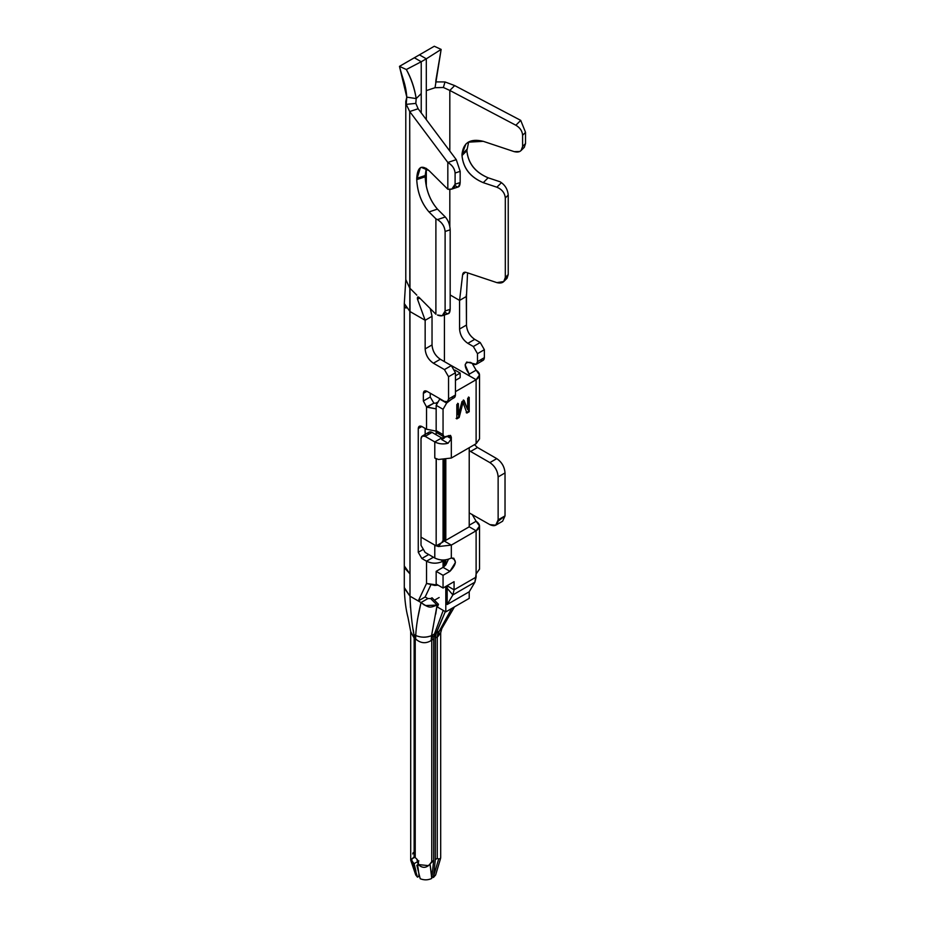 <?xml version="1.0" encoding="UTF-8"?>
<svg xmlns="http://www.w3.org/2000/svg" width="925" height="925" viewBox="0 0 925 925"><rect width="100%" height="100%" fill="white"/><g stroke="black" fill="none" stroke-linecap="round" stroke-linejoin="round"><path stroke-width="1.39" d="M466.292 294.774L466.466 325.057C466.952 331.127 469.703 335.902 474.722 339.359L480.237 342.539L484.365 349.696L484.365 357.651C484.122 360.403 482.746 361.201 480.237 360.033M472.143 363.317L476.109 370.173L472.143 363.317M495.719 525.203L489.88 524.625C494.898 526.961 497.65 525.365 498.136 519.85L495.719 525.203L502.61 521.226L505.027 515.884L498.136 519.85L498.136 476.918L498.136 519.85L505.027 515.884L505.027 472.941L498.136 476.918C497.65 470.837 494.898 466.073 489.88 462.604C494.933 466.05 497.685 470.825 498.136 476.918L505.027 472.941C504.564 466.847 501.812 462.072 496.76 458.627L489.88 462.604L470.594 451.481L489.88 462.604L496.76 458.627L477.485 447.503L470.594 451.481L469.218 450.475L470.594 451.481L477.485 447.503L474.444 444.682L477.485 447.503L496.76 458.627C501.778 462.095 504.53 466.871 505.027 472.941L505.027 515.884L498.043 521.272M472.143 514.393L476.109 521.249L472.143 514.393M476.271 364.3L483.162 360.322L484.365 357.651L477.485 361.629L484.365 357.651L484.365 349.696L477.485 353.674L484.365 349.696L480.237 342.539L473.346 346.517L480.237 342.539L474.722 339.359L467.842 343.337L474.722 339.359C469.669 335.925 466.917 331.15 466.466 325.057L459.575 329.022L466.466 325.057L466.466 296.428L459.575 300.405L459.575 329.022C460.037 335.127 462.789 339.891 467.842 343.337L473.346 346.517L477.485 353.674L477.485 361.629L476.271 364.3L466.697 362.033L465.136 364.832L469.218 374.151L476.109 370.173L479.532 374.937L476.109 379.712L476.109 443.722L479.532 438.959L479.532 374.937M489.88 524.625L469.218 512.901L489.88 524.625M479.532 569.037L476.109 573.928L474.907 582.183L469.218 591.792L447.18 604.511L447.18 588.277L447.18 604.511L452.868 594.914L447.18 604.511L469.218 591.792L474.907 582.183L452.868 594.914L447.18 588.277L447.18 585.849L447.18 588.277L452.868 594.914L454.071 589.826L452.868 594.914L474.907 582.183L476.109 577.107L454.071 589.826L447.18 585.849L454.071 589.826L454.071 581.675L443.052 588.034L436.161 584.057L436.161 571.338L436.161 584.057L443.052 588.034L443.052 575.315L436.161 571.338L443.052 567.36L443.052 561.197L443.052 567.36L436.161 571.338L443.052 575.315L449.943 571.338L443.052 567.36L445.804 564.921L448.44 559.243L445.804 564.921L443.052 567.36L449.943 571.338L455.424 562.446L453.828 558.226L451.319 558.018C445.804 560.643 440.3 560.643 434.785 558.018L425.153 552.456L421.014 545.299L421.014 537.148L436.161 545.889L421.014 537.148L421.014 545.299L425.153 552.456L434.785 558.018L434.796 545.102L421.014 537.148L421.014 438.751L422.228 436.08L425.153 436.369L432.033 432.391L441.676 437.953L432.033 432.391L425.153 436.369L434.785 441.93L441.676 437.953L443.087 438.288L441.676 437.953L434.785 441.93L434.785 458.037L434.785 441.93C438.739 443.988 443.179 444.428 448.093 443.248L441.676 439.548L443.954 436.854L441.676 439.548L444.428 437.953L441.676 439.548L448.093 443.248L451.319 438.751L451.319 441.93L451.319 438.751L447.18 436.369L451.319 438.751L451.319 437.167L448.556 435.571L451.319 437.167L450.51 435.374L444.104 436.935L443.052 434.623L443.052 409.289L436.161 405.312L439.745 399.114L436.161 405.312L443.052 409.289L446.636 403.092L439.745 399.114L446.636 403.092L451.446 399.311L446.636 403.092L443.052 409.289L443.052 434.623C443.26 437.005 444.462 437.698 446.636 436.681L448.556 435.571L451.319 437.167L451.319 438.751L448.093 443.248C443.503 444.474 439.063 444.035 434.785 441.93L425.153 436.369C422.644 435.201 421.257 435.999 421.014 438.751L421.014 537.148L434.785 545.102L434.785 558.018C440.242 560.677 445.746 560.677 451.319 558.018L451.319 545.102L444.428 541.125L469.218 526.811L469.218 447.7L469.218 526.811L444.428 541.125L451.319 545.102L476.109 530.788L451.319 545.102L451.319 558.018C457.054 559.787 456.592 564.227 449.943 571.338L443.052 575.315L443.052 588.034L454.071 581.675L454.071 589.826L476.109 577.107L476.109 530.788L469.218 526.811L469.218 525.215L469.218 526.811L476.109 530.788C480.642 527.608 480.642 524.429 476.109 521.249L469.218 525.215L476.109 521.249L479.532 526.013L476.109 530.788L476.109 573.928L479.532 569.153L479.532 526.013M479.532 438.832L476.109 443.722L451.319 458.037L438.508 459.482L434.785 458.037L436.276 458.765L436.161 545.889L443.052 541.911L436.161 545.889L436.161 458.835L434.785 458.037L438.508 459.482L451.319 458.037L451.319 441.93L451.319 458.037L476.109 443.722L476.109 379.712L444.393 361.606L469.218 375.735L469.218 374.151L469.218 375.735L476.109 379.712C480.642 376.533 480.642 373.353 476.109 370.173L469.218 374.151L469.218 375.735L469.218 374.151C463.483 365.757 463.945 361.848 470.594 362.427L473.346 364.011C475.855 365.178 477.242 364.381 477.485 361.629L477.485 353.674L473.346 346.517L467.842 343.337C462.824 339.88 460.072 335.104 459.575 329.022L459.575 300.405L450.174 294.971L459.575 300.405L466.466 296.428L467.553 272.852M444.428 314.997L444.428 361.583L444.428 314.997M476.109 379.712L455.447 391.645L476.109 379.712M458.372 414.932L461.991 401.577L464.049 400.386L467.668 409.567L467.668 398.305L469.218 397.403L469.218 411.717L466.894 413.059L463.02 402.514L459.147 417.533L456.823 418.875L456.823 404.56L458.372 403.67L458.372 414.932L457.69 414.539L458.372 414.932L458.372 403.67L456.823 404.56L456.823 418.875L459.147 417.533L463.02 402.514L466.894 413.059L469.218 411.717L469.218 397.403L467.668 398.305L467.668 409.567L464.049 400.386L461.991 401.577L458.372 414.932M451.805 608.419L439.595 630.561M435.444 635.313L445.295 611.598L436.311 632.908L439.19 631.243L442.023 628.075M404.364 587.664L409.995 596.186L409.948 311.505M414.354 57.766L419.418 54.841L414.354 57.766L421.233 61.744L426.309 58.818L419.418 54.841L434.299 46.25L419.418 54.841L426.309 58.818L421.233 61.744L421.233 112.873L421.233 61.744L414.354 57.766L399.473 66.357L414.354 57.766M468.686 141.918L466.871 150.683C468.131 163.262 475.219 172.304 488.123 177.797L500.055 181.774L488.123 177.797C475.126 172.362 468.038 163.32 466.871 150.683L468.686 141.918M454.684 85.574L520.729 120.377L454.684 85.574L449.816 90.442L515.861 125.245L520.729 120.377L525.527 132.356L525.527 143.56L522.602 146.485L521.053 150.567L519.665 151.538L514.173 151.631L483.255 141.317L468.223 142.184L465.899 144.011L462.003 154.278L466.871 149.411L462.003 154.278L462.003 155.55L466.871 150.683L462.003 155.55C463.171 168.188 470.258 177.23 483.255 182.664L488.123 177.797L483.255 182.664L496.875 187.208L501.419 182.664L500.055 181.774L501.419 182.664L496.875 187.208L483.255 182.664C470.339 177.172 463.263 168.142 462.003 155.55L462.003 154.278C463.263 142.519 470.339 138.207 483.255 141.317L514.173 151.631C519.295 152.868 522.105 151.145 522.602 146.485L522.602 135.281C522.313 131.084 520.058 127.743 515.861 125.245L449.816 90.442L449.816 151.041L449.816 90.442L454.684 85.574L445.017 81.943L454.684 85.574M463.344 272.852L462.592 274.91L465.333 272.262M462.592 274.91L459.575 300.405L462.592 274.91C462.847 272.713 464.015 271.858 466.084 272.355L466.119 272.366M469.218 526.811L469.218 525.215M469.218 375.735L469.218 374.151M430.657 308.985L430.657 309.644L430.657 308.985M463.367 399.993L467.668 409.567L463.367 399.993M468.524 397.01L468.524 411.324L469.218 411.717L468.524 411.324L466.2 412.666L468.524 411.324L468.524 397.01M462.338 402.109L463.02 402.514L462.338 402.109L458.465 417.14L459.147 417.533L458.465 417.14L456.141 418.482L458.465 417.14L462.338 402.109M457.69 403.277L457.69 414.539L457.69 403.277M439.745 432.715C437.571 433.721 436.38 433.027 436.161 430.645L436.161 405.312L436.161 430.645L443.052 434.623L436.161 430.645L437.213 432.958L444.104 436.935M451.319 545.102L438.508 546.536L436.276 545.831L438.508 546.536L451.319 545.102M440.693 632.596L437.826 636.689L439.19 631.243L451.747 608.453M442.266 625.728L441.745 628.688L439.525 631.012M439.202 631.243L436.311 632.908L435.34 638.03L437.826 636.689L440.658 632.758M437.271 858.412L438.704 858.932L437.271 858.412L437.271 636.967L437.271 858.412L435.34 859.533L437.271 858.412M440.358 858.955L440.635 857.579M404.294 588.265L404.294 565.961L409.995 573.928L404.618 568.019M409.995 574.587L409.995 580.229M405.959 308.129L405.3 307.146M404.294 565.973L404.294 303.585L409.995 311.54L409.706 111.543L406.214 104.352L405.786 101.496L406.792 97.137L399.473 66.357C402.56 79.007 405.717 83.343 406.792 97.137L406.214 104.352L415.811 103.403L416.192 98.593L406.792 97.137L416.192 98.593C414.469 88.152 411.186 78.463 406.329 69.514L399.473 66.357L406.329 69.514L421.233 61.744L406.329 69.514C411.243 78.22 414.539 87.91 416.192 98.593L421.233 93.552L416.192 98.593L415.811 103.403L406.214 104.352L409.706 111.543L409.995 596.186L404.306 588.196C404.618 599.562 405.867 609.413 408.052 617.761L410.712 631.555M404.294 303.573L405.797 279.604L409.706 288.033L416.828 295.156L409.706 288.033M435.652 81.897L445.017 81.943L435.652 81.897M524.29 147.329L525.527 143.56L525.527 132.356L522.602 135.281L522.602 146.485L525.527 143.56M507.05 278.252L508.23 274.563L505.304 277.477L508.23 274.563L508.23 195.048L505.304 197.973C504.807 192.978 501.998 189.382 496.875 187.208C502.032 189.371 504.842 192.955 505.304 197.973L505.304 277.477L503.755 281.558L496.875 282.622L474.375 275.118L496.875 282.622C501.998 283.859 504.807 282.148 505.304 277.477L505.304 197.973L508.23 195.048L508.23 274.563L505.085 279.211M474.375 275.118L467.079 272.69L474.375 275.118M449.816 189.44L449.816 226.463L449.816 189.44M426.309 186.364L426.309 168.373L426.309 186.364M435.039 87.713L441.144 49.407L426.309 58.818L426.309 90.615L435.039 87.713L443.376 87.482L435.039 87.702L426.309 90.615L426.309 119.649L426.309 58.818L441.144 49.407L434.299 46.25L441.144 49.407L435.848 80.614M444.428 541.125L442.289 541.368L444.428 541.125L444.428 459.968L444.428 541.125M441.04 543.079L438.508 546.536L441.04 543.079M410.457 607.621L409.995 596.186C410.619 611.39 411.914 624.144 413.891 634.434L413.29 629.913M434.715 633.278L435.374 635.302M435.444 635.371L435.34 859.533L435.34 638.03L437.271 636.967L438.115 631.891M433.409 877.501L431.42 876.357L433.409 877.501L435.34 859.533L433.547 876.253L438.704 858.932L433.547 876.253L433.409 877.501L435.64 874.992M440.693 857.174L440.554 858.539L438.704 858.932M417.476 619.53L421.014 602.545L409.995 596.186L418.262 600.961L426.529 583.467L426.529 561.197L421.846 558.503L418.262 552.294L418.262 428.576C418.47 426.182 419.672 425.5 421.846 426.506L426.529 429.212L426.529 406.919L423.361 400.988L423.361 393.356C423.569 390.963 424.76 390.269 426.934 391.287L444.428 401.381C446.937 402.548 448.313 401.751 448.556 398.999L448.556 376.729L444.428 369.584L433.409 363.213C428.391 359.756 425.639 354.98 425.153 348.91L425.153 320.281L409.995 311.54L425.153 320.281L417.453 299.076C417.233 296.948 417.776 296.393 419.094 297.422L435.895 314.234L435.895 218.82L429.003 211.929C421.557 203.292 417.464 192.516 416.736 179.623L416.736 178.352C417.464 166.905 421.557 164.315 429.003 170.582L447.827 189.243L447.827 162.453L409.706 111.543L418.135 108.734L409.706 111.543L447.839 162.465L456.268 159.655L418.135 108.734L456.268 159.655L460.164 171.333L460.164 182.537L455.1 184.225L451.828 189.082L447.827 189.243L429.003 170.582L421.245 167.333L420.332 167.772L416.736 179.623C417.418 192.55 421.511 203.315 429.003 211.929L435.895 218.82L435.895 314.234L419.106 297.445M443.376 87.482L445.017 81.943L443.376 87.482L449.816 90.442L443.376 87.482M508.23 195.048C507.733 189.775 505.466 185.648 501.419 182.664M525.527 132.356L520.729 120.377L515.861 125.245C520.093 127.731 522.336 131.072 522.602 135.281L525.527 132.356M415.811 103.403L418.135 108.734M443.052 541.911L443.052 460.014L443.052 541.911M427.905 434.773C428.148 432.021 429.524 431.223 432.033 432.391L429.108 432.102L422.228 436.08M412.7 853.948L413.209 852.607M433.79 636.331L433.686 860.481L431.894 877.212L430.021 863.95L431.755 861.603L431.755 640.146L431.154 640.539C425.824 643.858 420.655 643.349 415.66 639.036L414.134 638.042L414.134 857.036L415.233 857.672C418.007 859.73 419.002 862.019 418.204 864.54L428.668 865.673M415.233 638.747L415.233 857.672L415.233 638.747L414.782 634.932L415.233 638.747L414.134 638.042L410.723 631.995M410.769 859.834L411.972 860.944L411.764 858.99L414.134 857.036L414.134 638.042L410.7 631.59L410.712 860.007M411.764 858.99L414.678 857.302L411.764 858.99L411.983 860.955L414.099 863.673L418.875 860.909L414.099 863.673L415.961 871.211L414.099 863.673L413.001 862.516L417.476 877.154L415.741 874.981L417.476 877.154L413.001 862.516L410.758 860.366M417.476 877.154L418.875 876.357L418.875 873.454L418.875 876.345L419.753 876.935L418.875 876.357L417.476 877.154M435.34 635.313L434.692 633.336M430.021 863.95L431.755 878.449L433.686 860.481L430.021 863.95C426.437 868.251 422.494 868.448 418.192 864.551L416.851 865.268L418.25 864.459L416.851 865.268L418.713 872.795L416.851 865.268L417.637 865.187L418.713 872.795L417.637 865.187L418.204 864.551L416.84 859.094M420.228 878.75L418.713 872.795L420.228 878.75C424.182 880.299 428.021 880.195 431.755 878.449M413.891 634.434L414.782 634.932L413.891 634.434L414.134 638.042M454.892 370.058L460.164 373.099L460.164 377.666L460.164 373.099L455.447 375.828L460.164 373.099L454.892 370.058M455.447 380.395L460.164 377.666L455.447 380.395M447.353 401.67L454.233 397.692L455.447 395.021L455.447 372.763L448.556 376.729L448.556 398.999L455.447 395.021L448.556 398.999L447.353 401.67L444.428 401.381L426.934 391.287L423.361 393.356L423.361 400.988L426.529 406.919L426.529 429.212L421.846 426.506L418.262 428.576L418.262 552.294L421.846 558.503L426.529 561.197L426.529 583.467L418.262 600.961L425.153 596.983L430.796 585.039L425.142 596.983L427.905 598.567L430.657 598.567L427.905 598.567L425.153 596.983L418.262 600.961L421.014 602.545C417.927 615.46 416.169 626.445 415.73 635.51C421.164 637.718 426.437 637.764 431.547 635.66L431.154 640.539L431.547 635.66C425.997 637.73 420.713 637.672 415.707 635.487L415.66 639.036L415.707 635.487L414.782 634.932M444.428 369.584L448.556 376.729L455.447 372.763L451.319 365.606L444.428 369.584L451.319 365.606L440.3 359.247L433.409 363.213L444.428 369.584M419.881 298.22L417.453 299.076L425.153 320.281L432.033 316.304L432.033 344.933L432.033 316.304L425.153 320.281L425.153 348.91L432.033 344.933C432.518 351.003 435.282 355.778 440.3 359.247C435.247 355.801 432.495 351.026 432.033 344.933L425.153 348.91C425.604 355.003 428.356 359.779 433.409 363.213L440.3 359.247L451.319 365.606L455.447 372.763L455.447 395.021C455.204 397.773 453.828 398.571 451.319 397.403M426.529 583.467L434.785 585.444L438.092 585.167L426.529 583.467M443.052 561.197C437.548 563.857 432.033 563.857 426.529 561.197L433.409 557.232L428.726 554.526L421.846 558.503L428.703 554.503L433.409 557.232L426.529 561.197C432.033 563.822 437.548 563.822 443.052 561.197L440.739 559.868L443.052 561.197L443.052 559.995L443.052 561.197M422.517 549.843L418.262 552.294L422.517 549.843M425.153 436.369L425.153 428.414L425.153 436.369M421.846 426.506L419.314 426.263L418.262 428.576L421.846 426.506M426.529 429.212L436.195 431.142L426.529 429.212M436.161 408.873L426.529 406.919L433.883 403.173L430.241 397.01L423.361 400.988L430.241 397.01L430.241 393.194L430.241 397.01L433.883 403.173L426.945 407.185L436.161 408.873M426.934 391.287L424.402 391.032L423.361 393.356L426.934 391.287M430.345 308.684L432.033 316.304L430.217 308.545M419.118 297.445L417.903 296.925M442.289 315.714L448.752 313.506L450.174 309.308L445.11 310.997L442.231 315.726L437.433 315.02C442.115 316.928 444.682 315.587 445.11 310.997L445.11 231.481C444.671 226.428 442.115 222.474 437.433 219.607L435.895 218.82L437.433 219.607L445.307 216.982L437.444 209.119L429.003 211.929L437.444 209.119C429.94 200.505 425.847 189.741 425.176 176.814L416.736 179.623L425.176 176.814L425.176 175.542L416.736 178.352L425.176 175.542L426.275 168.35L425.176 176.814C425.905 189.706 429.986 200.471 437.444 209.119L445.307 216.982C448.267 220.404 449.885 224.683 450.174 229.805L450.174 309.308C449.885 313.853 448.267 314.882 445.307 312.396M451.77 189.105L458.465 186.873L460.164 182.537C459.875 187.081 458.245 188.11 455.297 185.624M447.827 162.453L447.827 189.243C452.348 189.879 454.776 188.214 455.1 184.225L455.1 173.021C454.776 168.789 452.36 165.274 447.839 162.465C452.186 165.032 454.614 168.547 455.1 173.021L460.164 171.333L456.268 159.655L447.839 162.465M431.755 640.146L432.692 635.013L431.755 640.146L433.686 638.978L431.755 640.146L431.755 861.603L433.686 860.481L433.686 638.978L434.461 633.983L431.559 635.66L433.374 625.855M443.237 610.407L434.449 633.983L443.237 610.407M435.698 614.177L437.109 605.077L425.384 605.563M424.378 605.043L421.014 602.545L427.905 598.567L421.014 602.545C429.801 608.627 429.928 607.667 437.109 605.077L431.547 635.66M444.428 566.366L444.428 559.949L444.428 566.366M443.052 436.334L443.052 438.288L443.052 436.334M436.565 403.196L433.883 403.173L436.565 403.196M445.11 231.481L445.11 310.997L450.174 309.308L450.174 229.805L445.11 231.481L450.174 229.805C449.908 224.671 448.278 220.393 445.307 216.982L437.433 219.607C442 222.312 444.555 226.278 445.11 231.481M455.1 173.021L455.1 184.225L460.164 182.537L460.164 171.333L455.1 173.021M437.386 607.02L438.473 604.314L437.109 605.077L430.657 598.567L437.109 605.077L438.473 604.314L432.033 597.781L430.657 598.567L432.033 597.781L438.473 604.314L437.386 607.02L445.804 611.888L437.386 607.02M432.692 635.024L434.449 633.983M437.548 402.178L436.161 402.976L437.548 402.178M436.161 431.142L436.161 434.773L436.161 431.142M469.218 598.371L445.804 611.888L469.218 598.371L469.218 591.792L469.218 598.371M439.155 597.527L434.449 600.221M445.804 586.438L445.804 611.888L445.804 586.438M445.804 564.921L445.804 559.81L445.804 564.921M445.804 540.327L445.804 459.829L445.804 540.327M417.637 865.187L418.204 864.551M415.233 857.672L414.134 857.036M454.441 606.904L441.803 628.607L440.693 632.804M440.693 857.452L440.693 632.781M405.786 279.604L405.786 101.496M524.406 147.214L521.053 150.567M440.543 858.539L435.687 874.83M506.969 278.344L503.755 281.558M415.741 875.004L410.804 860.47"/></g></svg>
